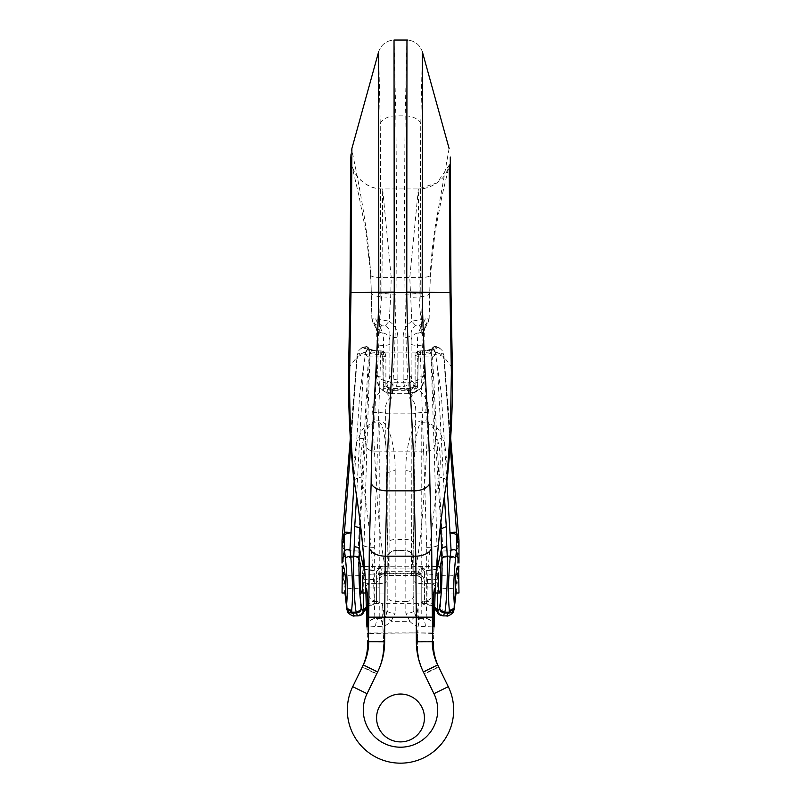 <?xml version="1.0" encoding="UTF-8"?>
<svg xmlns="http://www.w3.org/2000/svg" width="801" height="801" viewBox="0 0 801 801"><rect width="100%" height="100%" fill="white"/><g stroke="black" fill="none" stroke-linecap="round" stroke-linejoin="round"><path stroke-width="0.6" stroke-dasharray="4 3" d="M424.43 717.966A23.93 23.93 0 0 1 400.5 741.886A23.93 23.93 0 0 1 376.57 717.966A23.93 23.93 0 0 1 400.5 694.036A23.93 23.93 0 0 1 424.43 717.966A23.93 23.93 0 0 1 388.535 738.682A23.93 23.93 0 0 1 388.535 697.24A23.93 23.93 0 0 1 424.43 717.966A23.93 23.93 0 0 1 388.535 738.682A23.93 23.93 0 0 1 388.535 697.24A23.93 23.93 0 0 1 424.43 717.966M376.57 717.966A23.93 23.93 0 0 1 412.465 697.24A23.93 23.93 0 0 1 412.465 738.682A23.93 23.93 0 0 1 376.57 717.966M400.5 694.036A23.93 23.93 0 0 0 379.784 729.931A23.93 23.93 0 0 0 421.216 729.931A23.93 23.93 0 0 0 400.5 694.036M413.797 610.712A7.98 2.453 0 0 1 405.817 613.165L409.862 621.336L415.819 616.029A7.98 7.98 0 0 0 419.964 618.482A7.98 7.98 0 0 1 415.819 616.029L413.797 610.712L413.797 475.794L413.797 610.712A7.98 7.98 0 0 0 421.767 618.692L419.964 618.482L418.152 626.252L434.082 627.023L433.401 641.641L417.461 641C417.031 652.595 419.344 663.618 424.39 674.072L433.952 693.676A37.216 37.216 0 0 1 400.5 747.203A37.216 37.216 0 0 1 367.048 693.676L376.78 673.701C381.757 663.428 384.079 652.575 383.739 641.16L382.077 612.214L382.267 603.654L383.749 612.194L384.46 641.711C384.48 652.445 382.147 662.637 377.471 672.289L367.048 693.676A37.216 37.216 0 0 0 400.5 747.203A37.216 37.216 0 0 0 433.952 693.676A37.216 37.216 0 0 1 400.5 747.203A37.216 37.216 0 0 1 367.048 693.676L352.71 686.687A53.166 53.166 0 0 0 400.5 763.163A53.166 53.166 0 0 0 448.29 686.687L437.676 664.92M413.797 579.724L413.797 566.427L413.797 579.724M403.163 379.854A7.98 5.006 0 0 0 411.133 374.848L411.133 334.357L411.133 374.848L411.814 380.435L413.967 383.449C416.81 382.548 418.112 380.064 417.852 375.989A7.98 1.622 -1.5 0 1 424.56 377.411A7.98 1.622 -1.5 0 1 424.51 377.631L423.849 374.828C422.207 348.986 421.196 321.581 420.825 292.605C420.255 229.757 420.235 173.517 420.775 123.905L422.347 51.745C419.754 44.516 414.638 40.621 406.968 40.05L405.196 115.865C404.505 168.05 404.435 227.504 404.996 294.227C405.366 325.236 406.367 354.573 408.009 382.227L408.59 393.631L408.83 392.14L404.515 386.352L403.163 379.854L403.163 337.782C403.073 330.853 405.977 325.326 411.844 321.201L409.772 277.476L418.362 188.926L419.113 292.725C418.683 305.001 424.059 343.299 423.919 352.07L426.322 422.748C436.475 426.312 437.356 439.168 439.268 447.809C440.68 457.521 440.59 467.253 438.998 476.995C433.141 512.31 429.246 547.824 427.344 583.528L426.122 618.622L421.767 618.692A7.98 3.625 -90 0 1 425.391 626.863M447.979 471.699L444.545 442.432L438.357 429.006L426.322 420.875L421.767 420.875C413.246 420.315 405.636 444.064 405.817 470.698A7.98 4.576 180 0 1 413.797 475.273C413.706 447.198 417.501 422.157 421.767 422.748L426.322 422.748M449.221 165.116L437.066 182.868L418.362 188.926L382.638 188.926C362.322 189.577 345.842 167.92 351.889 148.515C350.598 148.015 366.898 211.724 370.783 275.133L371.324 292.605C371.464 295.669 377.902 297.201 390.658 297.211L391.228 277.476L382.638 188.926L381.887 292.725L377.081 352.07L374.678 420.875L379.233 420.875C387.754 420.315 395.364 444.064 395.183 470.698A7.98 4.576 0 0 0 387.203 475.273C387.294 447.198 383.499 422.157 379.233 422.748L374.678 422.748C364.525 426.312 363.644 439.168 361.732 447.809C360.32 457.521 360.41 467.253 362.002 476.995C367.859 512.31 371.754 547.824 373.656 583.528L374.878 618.622L381.036 618.482L382.848 626.252L366.918 627.023L367.599 641.641L383.539 641C383.969 652.595 381.656 663.618 376.61 674.072L367.048 693.676L352.71 686.687A53.166 53.166 0 0 0 400.5 763.163A53.166 53.166 0 0 0 448.29 686.687A53.166 53.166 0 0 1 400.5 763.163A53.166 53.166 0 0 1 352.71 686.687L362.442 666.712L376.78 673.701M417.461 641L418.152 626.252A15.95 15.95 0 0 1 409.862 621.336L391.138 621.336L385.181 616.029A7.98 7.98 0 0 1 381.036 618.482A7.98 7.98 0 0 0 385.181 616.029L387.203 610.712L387.203 475.794L387.203 610.712A7.98 2.453 180 0 0 395.183 613.165L391.138 621.336A15.95 15.95 0 0 1 382.848 626.252L383.539 641M397.837 379.854A7.98 5.006 180 0 1 389.867 374.848L389.867 334.357L389.867 374.848L389.186 380.435L387.033 383.449C384.19 382.548 382.888 380.064 383.148 375.989A7.98 1.622 -178.5 0 0 376.44 377.411A7.98 1.622 -178.5 0 0 376.49 377.631L377.151 374.828C378.793 348.986 379.804 321.581 380.175 292.605C380.745 229.757 380.765 173.517 380.225 123.905L378.653 51.745C381.246 44.516 386.362 40.621 394.032 40.05L395.804 115.865C396.495 168.05 396.565 227.504 396.004 294.227C395.634 325.236 394.633 354.573 392.991 382.227L392.41 393.631L392.17 392.14L396.485 386.352L397.837 379.854L397.837 337.782C397.927 330.853 395.023 325.326 389.156 321.201L390.658 297.261M432.53 633.471L417.551 632.89L418.923 612.214L418.733 603.654L417.251 612.194L416.58 632.89L368.47 632.98M449.111 148.515L434.903 228.565C432.48 245.496 430.918 261.016 430.217 275.133L429.006 318.928L427.924 322.833L421.086 326.728L419.113 325.116L415.479 325.346C412.355 327.979 410.903 330.983 411.133 334.357A7.98 3.424 0 0 1 403.163 337.782M423.529 672.289L437.867 665.301C434.262 657.871 432.47 650.032 432.49 641.771L416.54 641.711C416.52 652.445 418.853 662.637 423.529 672.289L424.22 673.701C419.243 663.428 416.92 652.575 417.261 641.16L417.551 632.89L368.47 633.471M382.638 188.926C369.421 189.406 357.476 178.783 355.304 173.467C353.822 171.784 351.349 164.085 351.659 164.636L358.948 195.764L365.917 231.9L370.783 275.133C370.813 277.136 377.621 277.917 391.228 277.476L409.772 277.476C423.349 277.907 430.157 277.126 430.217 275.133L430.347 275.544M415.479 325.346L411.844 321.201L425.271 318.868L429.006 318.928L427.023 322.372A7.98 7.75 -150.1 0 1 426.022 326.347L428.004 322.903M417.852 375.989L417.461 345.511C417.391 339.133 417.671 334.948 418.322 332.966A7.98 7.73 28.5 0 0 425.441 325.206C424.16 328.68 423.589 335.979 423.739 347.133L424.51 377.631L422.978 384.68L420.275 388.545L416.76 391.148L412.745 392.39L408.83 392.14A7.98 4.816 107.5 0 0 413.967 383.449M423.849 374.828A15.95 7.389 -3.7 0 1 408.009 382.227L392.991 382.227A15.95 7.389 -176.3 0 1 377.151 374.828M432.94 627.073A7.98 7.399 -90 0 0 425.551 618.692L421.767 618.692L421.767 420.875M411.133 340.735A7.98 7.8 0 0 1 418.322 332.966L421.086 326.728M411.814 380.435A7.98 4.946 154.9 0 1 404.515 386.352L396.485 386.352A7.98 4.946 25.1 0 1 389.186 380.435M425.271 318.868A7.98 6.358 106.3 0 1 419.113 325.116L419.113 330.172A7.98 7.75 -150.1 0 0 425.972 326.438M446.708 481.331C447.148 479.499 444.575 478.057 438.998 476.995M426.122 618.622A7.98 7.96 167.9 0 1 434.042 625.621L434.042 625.731M458.983 593.01L458.983 566.427L456.039 593.01M387.203 579.724L387.203 566.427L387.203 579.724M353.021 471.699L356.455 442.432L362.643 429.006L374.678 420.875L374.688 422.748M396.004 294.227C387.213 294.047 381.927 293.506 380.175 292.605L371.324 292.605L371.994 318.928L373.236 323.093L379.914 326.728L381.887 325.116L385.521 325.346C388.645 327.979 390.097 330.983 389.867 334.357A7.98 3.424 180 0 0 397.837 337.782M433.952 693.676L448.29 686.687A53.166 53.166 0 0 1 400.5 763.163A53.166 53.166 0 0 1 352.71 686.687A53.166 53.166 0 0 0 400.5 763.163A53.166 53.166 0 0 0 448.29 686.687A53.166 53.166 0 0 1 400.5 763.163A53.166 53.166 0 0 1 352.71 686.687L363.324 664.92M377.471 672.289L363.133 665.301C366.738 657.871 368.53 650.032 368.51 641.771L384.46 641.711M385.521 325.346L389.156 321.201L375.729 318.868L371.994 318.928L373.977 322.372A7.98 7.75 -29.9 0 0 374.978 326.347L372.996 322.903M383.148 375.989L383.539 345.511C383.609 339.133 383.329 334.948 382.678 332.966A7.98 7.73 151.5 0 1 375.559 325.206C376.84 328.68 377.411 335.979 377.261 347.133L376.49 377.631L378.022 384.68L380.725 388.545L384.24 391.148L388.255 392.39L392.17 392.14A7.98 4.816 72.5 0 1 387.033 383.449M368.06 627.073A7.98 7.399 -90 0 1 375.449 618.692L379.233 618.692A7.98 3.625 -90 0 0 375.609 626.863M389.867 340.735A7.98 7.8 180 0 0 382.678 332.966L379.914 326.728M375.729 318.868A7.98 6.358 73.7 0 0 381.887 325.116L381.887 330.172A7.98 7.75 -29.9 0 1 375.028 326.438M387.203 610.712A7.98 7.98 0 0 1 379.233 618.692L379.233 420.875M354.292 481.331C353.852 479.499 356.425 478.057 362.002 476.995M374.878 618.622A7.98 7.96 12.1 0 0 366.958 625.621L366.958 625.731M342.017 593.01L342.017 566.427L343.038 576.249L342.397 566.427M438.487 576.249L438.608 573.676C438.988 567.779 439.479 565.526 440.079 566.918L439.759 566.427M437.286 566.427L437.306 579.664L438.608 573.676M437.286 568.38L437.706 566.427M457.962 576.249L458.603 566.427M454.137 609.281L454.217 608.83C453.496 611.704 453.456 609.861 454.097 603.303L457.521 573.947L457.862 548.144L458.983 544.53L458.983 550.988L457.812 555.534C456.35 557.196 451.313 557.937 442.713 557.766L442.042 575.569L440.28 587.984L440.53 607.198L446.517 615.889M458.983 550.988L458.983 567.298L457.521 573.947M363.714 566.427L363.694 579.664L362.392 573.676L362.513 576.249M362.392 573.676C362.012 567.779 361.521 565.526 360.921 566.918L361.241 566.427M363.714 568.38L363.294 566.427M343.038 576.249L344.961 593.01M342.017 550.988L342.017 567.298L343.479 573.947L343.138 548.144L342.017 544.53L342.017 550.988L343.188 555.544C344.65 557.196 349.687 557.937 358.287 557.766L358.958 575.569L360.72 587.984L360.27 608.249L354.412 615.889M346.863 609.281L346.783 608.83C348.385 615.518 346.102 595.253 345.091 587.003L343.479 573.947M446.858 481.071L441.211 392.67L437.476 367.839L444.415 496.219M450.633 437.746L444.285 359.859L450.162 444.815M425.561 350.618A5.317 1.882 82.5 0 1 426.292 350.858L420.305 350.858L425.581 350.608L430.978 349.286A5.317 4.045 66.1 0 1 433.141 349.116L433.011 350.858L426.292 350.858L439.098 348.135L436.835 346.703L434.422 346.523L433.772 349.276L433.641 346.813A5.317 5.317 0 0 0 431.439 349.857A5.317 5.096 18.8 0 0 431.278 351.279L430.918 352.37L428.865 353.401L424.3 354.583L418.172 354.663M443.444 615.889L439.929 613.836C439.238 609.811 434.833 606.357 426.693 603.453L424.43 603.453A2.663 1.702 180 0 1 421.767 601.751L421.767 578.833L421.767 601.751L426.693 601.351L426.693 547.363L423.629 451.173C429.726 451.263 433.221 449.992 434.122 447.348L435.584 440.46C436.104 439.248 437.867 438.517 440.87 438.277M426.693 547.363C432.66 547.193 436.185 546.662 437.276 545.771L439.238 536.88M416.45 573.536C421.286 574.017 423.939 576.69 424.43 581.546A2.663 0.511 0 0 1 421.767 581.035C421.626 577.972 419.854 576.179 416.45 575.679L416.45 573.536L413.987 573.536C419.894 556.395 424.65 502.728 428.275 412.545C429.096 402.593 425.501 394.783 417.501 389.126L414.928 388.034L409.802 398.397L417.501 389.126L418.332 356.906L420.295 350.858M375.439 350.618A5.317 1.882 97.5 0 0 374.708 350.858L367.859 349.116L367.989 350.858L380.695 350.858C381.867 350.738 382.538 351.999 382.698 354.663L383.218 382.548C383.699 387.233 386.362 389.807 391.198 390.277L391.198 388.575C387.974 388.255 386.202 386.493 385.882 383.289L386.072 388.034L391.198 398.397L391.198 388.575L409.802 388.575C413.026 388.255 414.798 386.493 415.118 383.289L415.118 355.394L415.118 356.285L418.332 356.906L432.56 356.906L442.893 551.008L442.713 557.766M420.355 350.868L418.302 354.663L417.782 382.548C417.301 387.233 414.638 389.807 409.802 390.277L391.198 390.277M423.629 451.173L377.441 451.173L380.685 354.663L382.828 354.663M437.286 568.66A10.633 1.582 177.6 0 1 426.713 570.502L424.43 570.502L424.43 568.88L420.825 568.069L380.555 568.129L380.555 566.768L420.915 566.778L424.43 568.88L423.168 570.552L421.767 578.833A5.317 4.876 180 0 0 416.45 573.957L416.65 571.704L420.044 572.925A5.317 1.912 -170 0 1 422.427 573.876L424.43 574.047L424.43 604.405L424.43 581.546M374.287 579.584L363.694 579.664L363.714 582.327A10.633 1.582 0 0 0 374.307 583.779L376.57 583.779L376.57 604.405A2.663 2.663 0 0 0 379.233 601.751L379.233 578.833L379.233 601.751L374.307 601.351L374.307 547.363L377.441 451.173M380.555 566.768L376.57 568.88L377.832 570.552L379.233 578.833A5.317 4.876 0 0 1 384.55 573.957L384.35 571.704L380.956 572.925A5.317 1.912 -10 0 0 378.573 573.876L376.57 574.047L376.57 583.779L379.233 584.169M442.893 551.008C451.374 550.808 456.36 549.856 457.852 548.174L444.185 362.813L458.983 540.285M410.693 396.946A2.663 0.811 45 0 1 411.133 397.286L411.133 398.397L409.802 398.397L409.802 388.355C413.887 387.273 415.659 385.581 415.118 383.289L414.928 388.034M415.118 356.285L415.118 386.372L417.782 386.883M418.302 354.663L415.118 355.544L415.308 354.663L415.118 355.394C415.779 352.911 417.511 351.399 420.325 350.868M372.725 412.545A15.95 3.074 -2.2 0 1 385.581 413.316A5.317 1.292 0 0 0 389.867 413.847L411.133 413.847L411.133 398.397C414.948 402.242 416.38 407.208 415.419 413.316C414.487 504.9 413.266 558.377 411.744 573.726L389.256 573.726C387.734 558.377 386.513 504.9 385.581 413.316C384.62 407.208 386.052 402.242 389.867 398.397L389.867 575.749L389.256 573.726L387.013 573.536C381.106 556.395 376.35 502.728 372.725 412.545C371.904 402.593 375.499 394.783 383.499 389.126L386.072 388.034M413.987 573.536L411.744 573.726L411.574 575.739L413.987 575.679L413.987 573.536M444.185 362.813L443.924 355.464L444.285 359.859M439.318 347.834L442.202 350.538L443.924 355.464M432.56 356.906L437.837 353.041C441.471 354.132 443.484 356.115 443.874 358.968M437.837 353.041L433.011 350.858M442.042 575.569C450.843 576.229 455.999 575.719 457.491 574.047M421.767 587.473A2.663 0.511 180 0 0 424.43 587.984L440.28 587.984C449.271 588.895 454.477 588.565 455.909 587.003M443.874 355.043C442.793 353.351 439.979 352.52 435.434 352.55L437.476 367.839M433.772 349.276L435.434 352.55M426.693 603.453L426.693 601.351L428.665 601.691L433.992 605.726M426.713 579.584L437.306 579.664L437.286 593.01M420.915 566.778L420.825 568.069A5.317 1.422 -135 0 1 423.168 570.552L424.43 570.502L424.43 574.047L426.773 574.047A10.633 1.952 -178.8 0 1 437.356 576.029M426.693 570.052C432.66 569.861 436.185 569.311 437.276 568.41M437.286 611.293L439.929 613.836M420.315 350.818L423.559 451.173M425.551 350.618A5.317 1.882 82.5 0 0 424.3 354.583M430.928 349.306A5.317 4.045 66.1 0 0 428.865 353.401M439.098 348.135A5.317 5.076 18.2 0 0 430.918 352.37L434.122 447.348M434.422 346.523A5.317 5.096 18.8 0 0 431.449 349.837M415.118 383.289A2.663 0.741 0 0 1 417.782 382.548M389.556 575.518L416.45 575.458C419.674 575.799 421.446 577.651 421.767 581.035M419.474 574.057L420.044 572.925L422.277 576.41L419.474 574.057L416.65 573.166L383.078 573.346L380.555 568.129M411.444 575.518L411.133 413.847A5.317 1.292 180 0 0 415.419 413.316A15.95 3.074 -177.8 0 1 428.275 412.545M413.987 575.458L416.45 575.679L416.45 573.957M417.922 573.346L420.445 566.768M354.142 481.071L359.789 392.67L363.524 367.839L356.585 496.219M350.367 437.746L356.715 359.859L350.838 444.815M409.802 390.277L409.802 388.355L391.198 388.355C387.113 387.273 385.341 385.581 385.882 383.289L385.882 355.394C385.231 352.78 383.499 351.269 380.675 350.858L375.419 350.608L370.022 349.286A5.317 4.045 113.9 0 0 367.859 349.116L361.682 347.834L366.578 346.523L367.228 349.276L367.359 346.813A5.317 5.317 0 0 1 369.561 349.857A5.317 5.096 161.2 0 1 369.722 351.279L370.082 352.37L372.135 353.401L376.7 354.583L380.685 354.663L380.845 350.818M377.371 451.173C371.274 451.263 367.779 449.992 366.878 447.348L365.416 440.46C364.896 439.248 363.133 438.517 360.13 438.277M374.307 547.363C368.34 547.193 364.815 546.662 363.724 545.771L361.762 536.84M382.698 354.663L385.882 355.394L385.882 386.372L383.218 386.883L382.668 356.906L368.44 356.906L358.107 551.008L358.287 557.766M387.013 575.458L384.55 575.679L384.55 573.536C379.714 574.017 377.061 576.69 376.57 581.546A2.663 0.511 180 0 0 379.233 581.035C379.554 577.651 381.326 575.799 384.55 575.458L384.55 573.957M357.446 615.889L361.071 613.836C361.762 609.811 366.167 606.357 374.307 603.453L376.57 603.453L376.57 581.546M358.107 551.008C349.626 550.808 344.64 549.856 343.148 548.174L356.815 362.813L342.017 540.285M390.307 396.946A2.663 0.811 135 0 0 389.867 397.286L389.867 398.397L391.198 398.397L383.499 389.126L383.218 386.883M356.815 362.813L357.076 355.464L356.715 359.859M361.682 347.834L358.798 350.538L357.076 355.464M368.44 356.906L363.163 353.041C359.529 354.132 357.516 356.115 357.126 358.968M363.163 353.041L367.989 350.858M358.958 575.569C350.157 576.229 345.001 575.719 343.509 574.047M379.233 587.473A2.663 0.511 0 0 1 376.57 587.984L360.72 587.984C351.719 588.895 346.513 588.565 345.091 587.003M357.126 355.043C358.207 353.351 361.021 352.52 365.566 352.55L363.524 367.839M367.228 349.276L365.566 352.55M385.882 356.285L382.668 356.906L380.695 350.878M374.307 603.453L374.307 601.351L372.335 601.691L367.008 605.726M380.085 566.778L380.175 568.069L376.57 568.88L376.57 574.047L374.227 574.047A10.633 1.952 -1.2 0 0 363.644 576.029M380.175 568.069A5.317 1.422 -45 0 0 377.832 570.552L374.287 570.502A10.633 1.582 2.4 0 1 363.714 568.66M374.307 570.052C368.34 569.861 364.815 569.311 363.724 568.41M379.233 601.751A2.663 1.702 0 0 1 376.57 603.453L376.57 604.405L372.165 604.755L367.058 607.879M363.714 611.293L361.071 613.836M375.449 350.618A5.317 1.882 97.5 0 1 376.7 354.583M370.072 349.306A5.317 4.045 113.9 0 1 372.135 353.401M361.902 348.135A5.317 5.076 161.8 0 1 370.082 352.37L366.878 447.348M366.578 346.523A5.317 5.096 161.2 0 1 369.551 349.837M385.882 383.289A2.663 0.741 180 0 0 383.218 382.548M385.882 355.394L385.702 354.643L385.882 355.394M381.526 574.057L380.956 572.925L378.723 576.41L383.078 573.346M379.233 581.035C378.733 578.562 380.505 576.78 384.55 575.679L387.013 575.679L387.013 573.536L384.55 573.536M432.53 632.98L416.58 632.89L416.54 641.711M405.817 470.698L405.817 550.848L395.183 550.477L395.183 613.165M413.797 558.597A7.98 7.92 0 0 0 405.817 550.667L405.817 601.521L395.183 601.521A7.98 5.947 -0 0 1 387.203 595.574M413.797 544.079A7.98 4.576 180 0 0 405.817 539.504L395.183 539.504L395.183 550.667A7.98 7.92 180 0 0 387.203 558.597M395.183 470.698L395.183 539.504A7.98 4.576 -0 0 0 387.203 544.079M452.365 367.839L443.444 356.275L423.919 352.07L377.081 352.07L357.556 356.265L348.625 367.849M413.797 595.574A7.98 5.947 180 0 1 405.817 601.521L405.817 613.165M420.775 123.905A15.95 10.123 0.7 0 0 405.196 115.865L395.804 115.865A15.95 10.123 179.3 0 0 380.225 123.905M427.023 322.372L425.441 325.206M404.996 294.227C413.797 294.037 419.073 293.506 420.825 292.605L429.676 292.605L429.807 293.196L430.377 275.544L435.093 231.869L442.052 195.754L449.341 164.636C449.651 164.085 447.178 171.784 445.696 173.467C443.524 178.783 431.579 189.406 418.362 188.926M433.401 641.641C433.071 650.552 434.853 659.033 438.728 667.073L424.39 674.072M450.002 292.605L419.113 292.725M429.676 292.605C429.566 295.679 423.128 297.231 410.342 297.261M422.347 51.745C419.754 44.516 414.638 40.621 406.968 40.05M435.303 586.562A7.98 2.693 -176.8 0 0 427.344 583.528L421.767 583.528A7.98 2.703 0 0 1 413.797 580.825M421.917 386.503L424.56 377.431L423.789 346.933A7.98 1.612 -1.4 0 0 417.461 345.511A7.98 1.662 0 0 1 411.133 343.889M426.022 326.347L424.54 329.011L423.789 346.933A7.98 1.612 -1.4 0 1 423.739 347.133M352.71 686.687L367.048 693.676M432.49 641.661L417.261 641.16M438.558 666.712L424.22 673.701M373.977 322.372L375.559 325.206M367.599 641.641C367.929 650.552 366.147 659.033 362.272 667.073L376.61 674.072M350.998 292.635L381.887 292.695M371.324 292.605L370.623 275.544M378.653 51.745C381.246 44.516 386.362 40.621 394.032 40.05M365.697 586.562A7.98 2.693 -3.2 0 1 373.656 583.528L379.233 583.528A7.98 2.703 180 0 0 387.203 580.825M379.083 386.503L376.44 377.431L377.211 346.933A7.98 1.612 -178.6 0 1 383.539 345.511A7.98 1.662 180 0 0 389.867 343.889M374.978 326.347L376.46 329.011L377.211 346.933A7.98 1.612 -178.6 0 0 377.261 347.133M368.51 641.661L383.739 641.16M363.714 582.327L363.714 593.01M440.69 523.824L435.584 440.46L431.278 351.279A5.317 2.123 177.2 0 1 433.972 349.506M434.132 447.158L437.286 557.766M437.286 582.327A10.633 1.582 180 0 1 426.693 583.779L421.767 584.169M384.35 571.704L416.65 571.704M385.882 384.31A5.317 4.876 180 0 0 391.198 389.176L409.802 389.176A5.317 4.876 0 0 0 415.118 384.31M389.867 575.529L411.133 575.529M360.31 523.824L365.416 440.46L369.722 351.279A5.317 2.123 2.8 0 0 367.028 349.506M366.868 447.158L363.714 557.766M413.797 558.457C413.316 553.611 410.663 550.948 405.817 550.477L395.183 550.477C390.337 550.948 387.684 553.611 387.203 558.457M413.797 558.818C413.316 553.972 410.663 551.318 405.817 550.848L395.183 550.848C390.337 551.318 387.684 553.972 387.203 558.818M408.62 393.631L392.38 393.631M433.982 591.899L431.098 597.726L429.086 599.809L418.733 603.654L382.267 603.654L371.894 599.799L369.892 597.716L367.018 591.899M429.136 318.948L429.807 293.186M421.887 386.573C418.603 391.108 414.177 393.461 408.59 393.611M427.894 323.083L429.136 318.888M436.605 566.427L413.797 566.427M455.809 593.01L439.409 593.01L455.809 593.01M434.973 593.01L413.797 593.01M437.867 665.301C434.272 657.871 432.48 650.032 432.49 641.771M371.864 318.948L371.193 293.186M392.41 393.611C386.823 393.461 382.397 391.108 379.113 386.573M371.864 318.888L373.106 323.083M345.191 593.01L361.591 593.01L345.191 593.01M366.027 593.01L387.203 593.01M364.395 566.427L387.203 566.427M363.133 665.301C366.728 657.871 368.52 650.032 368.51 641.771M441.011 349.136L436.835 346.703M421.767 601.751A2.663 2.663 0 0 0 424.43 604.405L428.835 604.755L433.942 607.879M431.028 349.266L432.89 348.515L431.158 350.678L431.539 349.546M420.084 350.828C416.4 351.759 414.748 353.111 415.118 354.873M364.165 346.703L359.989 349.136M369.972 349.266L368.11 348.515L369.842 350.678L369.461 349.546M380.936 350.828C384.63 351.789 386.272 353.131 385.882 354.873"/><path stroke-width="1.2" d="M422.347 51.745L449.111 148.515L422.347 51.745L422.197 293.116C423.639 372.936 429.506 422.808 429.857 482.943L431.699 547.363L432.53 632.98C432.4 601.881 434.623 579.343 435.023 592.039L435.293 586.773C437.166 551.448 440.961 516.335 446.698 481.421L450.442 427.514L451.353 372.365L450.002 292.605L449.221 165.116M413.797 475.794L413.797 475.273L413.797 475.794M447.769 474.002L446.878 480.94C440.981 515.413 437.116 550.657 435.303 586.662L434.092 627.033A7.98 7.96 167.9 0 0 434.042 625.621M446.878 480.9L447.979 471.699M424.43 717.966A23.93 23.93 0 0 1 400.5 741.886A23.93 23.93 0 0 1 376.57 717.966A23.93 23.93 0 0 1 400.5 694.036A23.93 23.93 0 0 1 424.43 717.966M406.968 40.05L394.032 40.05L394.242 292.605C393.271 375.539 387.043 427.984 386.893 490.853L385.221 556.184L384.71 617.17L416.29 617.17L415.779 556.184L414.107 490.853C413.957 427.984 407.729 375.539 406.758 292.605L406.968 40.05L407.879 40.08M367.048 693.676A37.216 37.216 0 0 0 400.5 747.203A37.216 37.216 0 0 0 433.952 693.676L423.339 671.909C418.733 662.417 416.41 652.384 416.35 641.831L432.3 641.781C432.35 649.901 434.142 657.611 437.676 664.92L448.29 686.687A53.166 53.166 0 0 1 400.5 763.163A53.166 53.166 0 0 1 352.71 686.687L367.048 693.676L377.661 671.909C382.267 662.417 384.59 652.384 384.65 641.831L384.71 617.17L368.76 617.15L368.47 632.98C368.6 601.881 366.377 579.343 365.977 592.039L365.707 586.773C363.834 551.448 360.039 516.335 354.302 481.421M432.49 641.661L433.201 641.681C432.94 650.462 434.733 658.802 438.558 666.712M438.728 667.073C434.843 659.043 433.071 650.562 433.391 641.641M450.973 292.595L406.758 292.075M458.603 566.427L458.983 593.01L455.809 593.01L455.689 591.799C454.437 586.662 456.28 565.766 457.922 566.427L458.482 567.438M433.491 633.511L432.53 633.471M353.021 471.699L354.292 481.331C350.878 446.377 349.336 410.042 349.647 372.365L350.998 292.605L351.889 148.515L378.653 51.745L378.803 293.116C377.361 372.936 371.494 422.808 371.143 482.943L369.301 547.363L368.76 617.15M387.203 475.273L387.203 475.794L387.203 475.273M366.958 625.621A7.98 7.96 12.1 0 0 366.918 627.023L365.697 586.662C363.884 550.657 360.019 515.413 354.122 480.94L353.231 474.002M368.51 641.661L367.799 641.681C368.06 650.462 366.267 658.802 362.442 666.712L352.71 686.687L363.324 664.92L377.661 671.909M362.272 667.073C366.157 659.043 367.929 650.562 367.609 641.641M384.65 641.831L368.7 641.781C368.65 649.901 366.858 657.611 363.324 664.92M349.647 372.365L348.625 367.849L349.987 292.615L394.242 292.075M342.397 566.427L342.017 593.01L345.191 593.01L344.79 591.488M367.509 633.511L368.47 633.471M438.487 576.249C438.247 586.002 438.558 591.589 439.409 593.01C440.73 593.711 441.331 570.242 440.079 566.918L441.942 558.347L441.501 548.915C442.012 547.694 443.774 546.983 446.798 546.753L447.238 556.315C447.729 576.94 446.598 603.513 444.845 612.154L443.444 615.889M433.992 605.726L437.286 611.293C438.037 611.694 438.728 610.622 439.369 608.059C439.799 610.913 441.561 612.565 444.665 613.005L448.95 613.005C451.894 612.865 453.646 611.473 454.217 608.82M439.369 608.059L439.559 607.208C441.471 596.164 442.262 579.884 441.942 558.347A5.317 2.103 -1.4 0 1 447.238 556.315M437.706 566.427L441.501 548.915L440.991 528.86L446.277 526.637L446.798 546.753M458.983 546.733L458.983 540.285L456.59 532.585L456.53 535.489L458.983 546.733L458.983 563.043L456.42 551.188L455.559 558.597C453.676 576.55 453.266 591.589 454.317 603.734L455.689 591.799M456.039 593.01L454.237 608.75M456.21 591.488L455.939 593.01M454.317 603.734L454.097 609.15L449.151 612.104L449.411 610.722C447.929 597.436 448.22 579.253 450.292 556.154L451.023 549.446L446.858 481.071M362.513 576.249C362.753 586.002 362.442 591.589 361.591 593.01C360.27 593.711 359.669 570.242 360.921 566.918L359.058 558.347L359.499 548.915C358.988 547.694 357.226 546.983 354.202 546.753L353.762 556.315C353.271 576.94 354.402 603.513 356.155 612.154L357.466 615.889C360.85 615.809 362.913 614.487 363.654 611.944L363.714 611.293C362.983 611.724 362.292 610.642 361.631 608.059C361.241 610.953 359.479 612.595 356.335 613.005L352.05 613.005C349.106 612.865 347.354 611.473 346.783 608.82M361.631 608.059L361.441 607.208C359.529 596.164 358.738 579.884 359.058 558.347A5.317 2.103 -178.6 0 0 353.762 556.315M363.294 566.427L359.499 548.915L360.009 528.86C359.989 527.859 358.217 527.118 354.723 526.637L354.202 546.753M342.518 567.438L343.078 566.427C344.72 565.766 346.563 586.662 345.311 591.799L345.061 593.01M350.367 437.746L342.017 540.285L342.017 563.043L344.58 551.188L345.441 558.597C347.324 576.55 347.734 591.589 346.683 603.734L345.311 591.799M344.961 593.01L346.763 608.75M346.973 608.38L346.903 609.15L351.859 612.104L351.599 610.712C353.071 597.436 352.78 579.253 350.708 556.154L349.977 549.446L354.142 481.071M346.683 603.734L346.973 608.4L351.769 610.712M458.983 540.285L450.633 437.746M450.162 444.815L456.57 532.535M439.238 536.88L440.991 528.88L440.69 523.824M456.58 532.565C455.789 532.004 453.516 532.144 449.751 533.005C453.586 533.146 455.849 533.967 456.53 535.489L456.42 551.188C455.889 549.917 454.097 549.326 451.023 549.446M446.517 615.889L449.141 612.104M454.017 608.39L449.231 610.712M455.559 558.597C455.028 557.366 453.266 556.545 450.292 556.154L447.238 556.154A5.317 2.123 -1.5 0 0 441.942 558.207M437.286 593.01L437.346 611.944C437.516 614.087 439.579 615.408 443.534 615.889L446.588 615.889C447.529 617.251 454.788 612.004 453.476 611.614L454.137 609.281M439.559 607.208A5.317 4.856 12.3 0 0 444.845 612.154L449.141 612.154M342.017 540.285L344.41 532.585L344.58 551.188C345.111 549.917 346.903 549.326 349.977 549.446M350.838 444.815L344.43 532.535M361.762 536.84L360.009 528.85M342.017 546.733L344.47 535.489C345.151 533.967 347.414 533.116 351.249 532.935M346.863 609.281L347.654 611.904C346.192 611.904 353.461 617.261 354.412 615.889L351.859 612.104M344.42 532.565C345.061 531.914 347.334 532.054 351.249 533.005M345.441 558.597C345.972 557.366 347.734 556.545 350.708 556.154L353.762 556.154A5.317 2.123 -178.5 0 1 359.058 558.207M367.008 605.726L363.714 611.293L363.714 593.01M361.441 607.208A5.317 4.856 167.7 0 1 356.155 612.154L351.859 612.154M451.353 372.365L452.365 367.839L451.013 292.595L450.272 157.036M416.35 641.831L416.29 617.17L432.24 617.15M422.197 293.116A15.95 0.661 -179.9 0 0 406.758 292.605L394.242 292.605A15.95 0.661 -0.1 0 0 378.803 293.116M429.857 482.943A15.95 9.151 179 0 1 414.107 490.853L386.893 490.853A15.95 9.151 1 0 1 371.143 482.943M431.699 547.363A15.95 9.141 178.5 0 1 415.779 556.184L385.221 556.184A15.95 9.141 1.5 0 1 369.301 547.363M433.952 693.676L448.29 686.687A53.166 53.166 0 0 1 400.5 763.163A53.166 53.166 0 0 1 352.71 686.687M437.676 664.92L423.339 671.909M348.625 367.849L348.625 367.849C348.215 399.058 349.286 429.116 351.849 458.032L353.231 473.962M378.653 51.745L351.889 148.515M444.415 496.219L446.277 526.637M437.286 557.766L437.286 566.427M356.585 496.219L354.723 526.637M363.714 557.766L363.714 566.427M360.009 528.83L360.31 523.824M447.769 473.962L449.151 458.032C451.714 429.116 452.785 399.058 452.375 367.849M458.983 566.427L457.922 566.427M440.18 566.427L436.605 566.427M439.409 593.01L434.973 593.01M432.49 641.771L433.832 592.49M349.987 292.605L350.728 157.036M361.591 593.01L366.027 593.01M342.017 566.427L343.078 566.427M360.82 566.427L364.395 566.427M368.51 641.771L367.168 592.49M433.942 607.879L437.346 611.934M354.412 615.889L357.446 615.889M367.058 607.879L363.654 611.934"/></g></svg>
